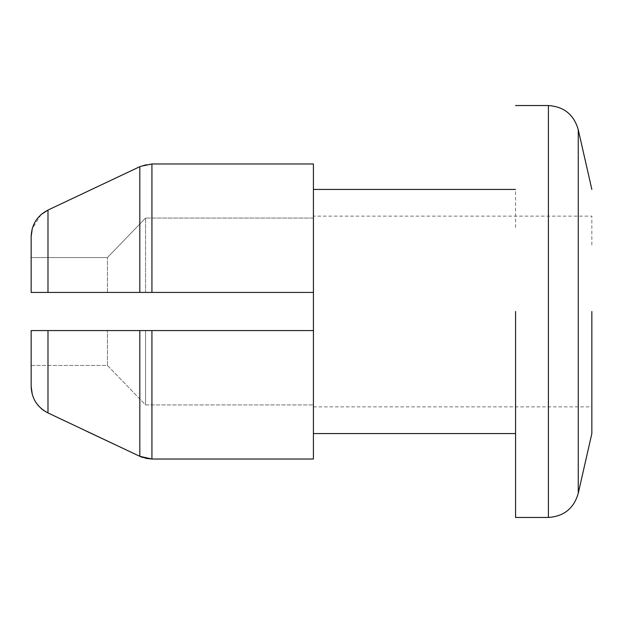 <?xml version="1.0" encoding="UTF-8"?>
<svg xmlns="http://www.w3.org/2000/svg" width="623" height="623" viewBox="0 0 623 623"><rect width="100%" height="100%" fill="white"/><g stroke="black" fill="none" stroke-linecap="round" stroke-linejoin="round"><path stroke-width="0.47" stroke-dasharray="3.12 2.34" d="M515.564 311.5L515.564 517.082M591.85 311.5L591.85 433.553M578.261 129.755L578.261 493.245M515.564 227.496L515.564 189.447M313.416 227.496L313.416 190.942C313.416 188.948 313.416 188.948 313.416 190.942C313.416 188.948 313.416 188.948 313.416 190.942L313.416 227.496M31.15 365.444L107.429 365.444L145.572 404.927L313.416 404.927L145.572 404.927L107.429 365.444L31.15 365.444L31.15 330.572L31.15 386.244L31.15 330.572L313.416 330.572L313.416 432.058C313.416 434.052 313.416 434.052 313.416 432.058C313.416 434.052 313.416 434.052 313.416 432.058L313.416 292.428L313.416 330.572L145.572 330.572L145.572 404.927L145.572 330.572L313.416 330.572L313.416 292.428L145.572 292.428L145.572 218.073L313.416 218.073C313.416 215.503 313.416 215.503 313.416 218.073C313.416 215.503 313.416 215.503 313.416 218.073L145.572 218.073L145.572 292.428L313.416 292.428L31.15 292.428L31.15 257.556L107.429 257.556L31.15 257.556L31.15 236.756L31.15 292.428L31.15 257.556M515.564 433.553L515.564 400.052M313.416 404.927C313.416 407.497 313.416 407.497 313.416 404.927C313.416 407.497 313.416 407.497 313.416 404.927L313.416 432.058L313.416 404.927M313.416 406.858L591.85 406.858L591.85 375.918M591.85 244.995L591.85 216.142L313.416 216.142M313.416 330.572L313.416 459.026L313.416 432.058L313.416 459.026L151.926 459.026L151.926 330.572M32.295 394.476L35.651 402.061L41.141 408.509M44.35 410.931L55.159 416.335M65.197 421.093L85.281 430.602M114.375 444.331L139.825 456.324L139.825 330.572M142.729 457.5L145.798 458.357M313.416 218.073L313.416 190.942L313.416 218.073M313.416 292.428L313.416 163.974L313.416 190.942L313.416 163.974L151.926 163.974L145.167 164.791M145.097 164.807L140.564 166.341M139.825 292.428L139.825 166.676L47.987 210.068L47.987 292.428M41.079 214.553L32.256 228.657M145.572 218.073L107.429 257.556L145.572 218.073M107.429 365.444L107.429 330.572L107.429 365.444M107.429 292.428L107.429 257.556L107.429 292.428M47.987 330.572L47.987 412.932M548.404 105.536L548.404 517.464M151.926 163.974L151.926 292.428"/><path stroke-width="0.93" d="M591.85 433.553L578.261 493.245C573.978 508.29 564.025 516.366 548.404 517.464L515.564 517.464L515.564 311.5M578.261 492.91L578.261 129.81M591.85 433.328L591.85 311.5M32.256 228.657L31.15 236.756L31.15 292.428L313.416 292.428L313.416 330.572L31.15 330.572L31.15 386.244L32.295 394.476M313.416 330.572L313.416 459.026L151.926 459.026L139.825 456.324L47.987 412.932C37.185 407.333 31.571 398.44 31.15 386.244L31.15 365.444M41.141 408.509L44.35 410.931M55.159 416.335L65.197 421.093M85.281 430.602L114.375 444.331M139.825 330.572L139.825 456.324L142.729 457.5M145.798 458.357L151.926 459.026L151.926 330.572M140.564 166.341L151.926 163.974L313.416 163.974L313.416 292.428M31.15 257.556L31.15 236.756C31.578 224.56 37.193 215.659 47.987 210.068L41.079 214.553M47.987 292.428L47.987 210.068L139.825 166.676L139.825 292.428M47.987 412.932L47.987 330.572M548.404 517.082L548.404 105.599M151.926 292.428L151.926 163.974M591.85 189.447L578.261 129.755C573.978 114.71 564.025 106.634 548.404 105.536L515.564 105.536M515.564 189.447L313.416 189.447M313.416 433.553L515.564 433.553"/></g></svg>
